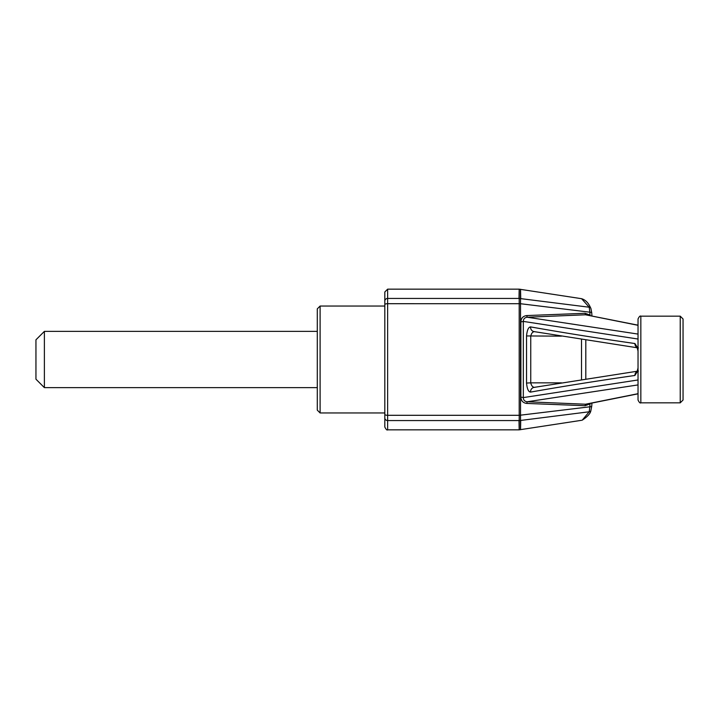 <?xml version="1.0" encoding="UTF-8"?>
<svg xmlns="http://www.w3.org/2000/svg" width="719" height="719" viewBox="0 0 719 719"><rect width="100%" height="100%" fill="white"/><g stroke="black" fill="none" stroke-linecap="round" stroke-linejoin="round"><path stroke-width="1.08" d="M317.295 410.145L317.295 308.855L320.108 306.042L320.108 412.958L317.295 410.145M44.389 387.631L44.389 331.369L35.95 339.808L35.95 379.192L44.389 387.631L317.295 387.631M520.502 415.294L520.511 420.453L519.199 420.561L519.226 415.33L589.841 406.801L589.203 411.78A2.247 2.076 25.3 0 0 590.883 410.639C590.452 413.47 587.567 416.652 582.237 420.166L589.203 411.78L520.529 420.462C520.439 432.838 520.511 432.811 520.718 420.39M519.001 420.561C519.226 432.91 519.289 432.91 519.199 420.561L387.631 420.561L387.631 415.303L519.208 415.303L519.199 298.439L589.203 307.22L581.59 298.7L519.217 289.164L387.631 289.164L384.818 291.977L384.818 306.042L320.108 306.042M590.883 410.639L591.737 406.154A2.247 0.782 3.8 0 1 589.841 406.801L590.011 403.952L585.086 405.705L526.784 403.431C523.117 402.982 521.158 400.923 520.889 397.283L520.889 321.717C521.167 318.068 523.126 316.009 526.784 315.569L585.086 313.295L590.011 315.048L589.841 312.199L520.52 303.724L520.52 415.276M589.841 312.199L589.203 307.22A2.247 2.076 154.7 0 1 590.883 308.361L591.737 312.846A2.247 0.782 176.2 0 0 589.841 312.199M520.511 298.547L520.52 303.724M520.718 298.61C520.511 286.189 520.439 286.162 520.529 298.538M638.032 325.312L585.5 314.778L527.18 317.232L638.032 334.083M520.502 303.706L387.631 303.697L387.631 298.439L519.199 298.439C519.289 286.09 519.226 286.09 519.001 298.439M387.631 429.836C387.029 430.438 386.085 429.504 384.818 427.023L384.818 304.604A2.813 0.908 180 0 1 387.631 303.697L387.631 415.303A2.813 0.908 0 0 1 384.818 414.396L384.818 417.901A2.813 2.66 0 0 0 387.631 420.561L387.631 429.836L519.217 429.836L581.59 420.3M320.108 412.958L384.818 412.958L384.818 414.396M590.362 403.323L590.011 403.952L589.58 403.494M591.935 402.991L591.737 406.154A2.247 0.782 3.8 0 0 591.71 406.01M591.71 312.99A2.247 0.782 176.2 0 0 591.737 312.846L591.935 316.009M589.58 315.506L590.011 315.048L590.362 315.677M638.032 339.035L523.315 321.402C523.369 318.957 524.654 317.564 527.18 317.232L526.784 315.569M638.032 325.177L585.5 314.778L585.086 313.295M638.032 384.917L527.18 401.768L585.5 404.222L638.032 393.688M585.086 405.705L585.5 404.222L586.641 404.114M520.889 321.717A2.247 0.494 0 0 0 523.315 321.402L523.315 397.598L638.032 379.965M520.889 397.283A2.247 0.494 -0 0 1 523.315 397.598C523.36 400.043 524.645 401.427 527.18 401.768L526.784 403.431M638.032 370.528L634.904 375.471C597.911 380.782 563.13 386.319 530.577 392.098C528.465 391.954 527.117 388.934 526.533 383.056L526.533 335.944C527.126 330.057 528.474 327.037 530.577 326.902C563.13 332.681 597.902 338.218 634.904 343.529L638.005 348.329M680.237 402.829L680.237 316.171L683.05 318.984L683.05 400.016L680.237 402.829L640.845 402.829C640.117 403.377 639.182 402.433 638.032 400.016L638.032 318.984C639.182 316.567 640.117 315.623 640.845 316.171L640.845 402.829M585.805 340.015L585.805 378.985M530.577 326.902A4.503 4.224 99.5 0 0 534.046 331.603L637.304 347.78M634.904 343.529A4.503 4.152 98.4 0 0 637.196 347.556M637.196 371.444A4.503 4.152 81.6 0 0 634.904 375.471M637.304 371.22L534.046 387.397A4.503 4.224 80.5 0 0 530.577 392.098M526.533 335.944L561.503 336.15M534.792 331.657C532.815 331.585 531.467 333.077 530.748 336.15L530.748 382.85L526.533 383.056M561.503 382.85L530.748 382.85C531.467 385.914 532.815 387.415 534.792 387.343M384.818 301.099A2.813 2.66 180 0 1 387.631 298.439L387.631 289.164M581.509 379.65L581.509 339.35M581.59 298.7C588.061 300.704 590.047 306.977 590.883 308.361M638.032 393.823L586.632 404.114M317.295 331.369L44.389 331.369M680.237 316.171L640.845 316.171M638.4 371.049L637.052 371.687L638.032 367.993M638.4 347.951L637.052 347.313L638.032 351.007"/></g></svg>
